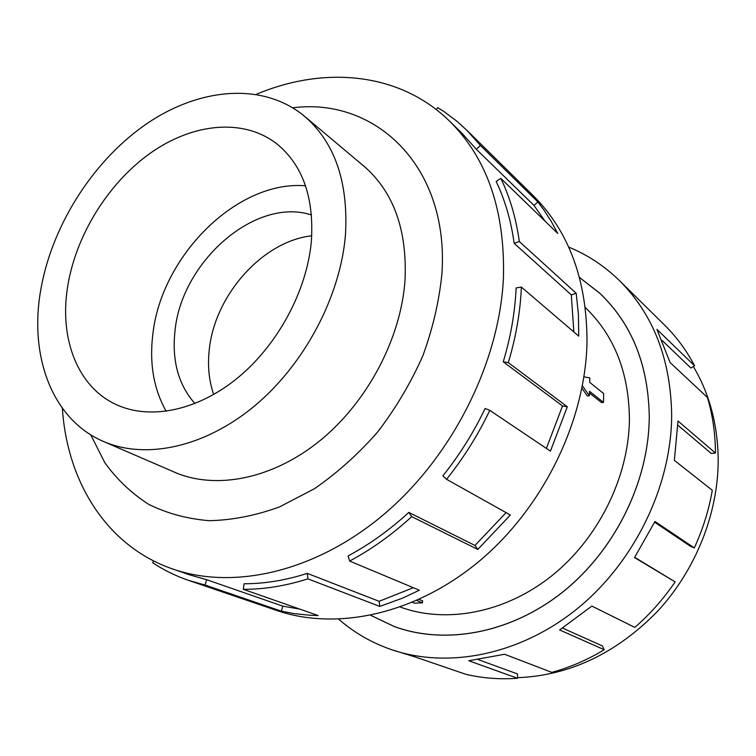 <?xml version="1.0" encoding="UTF-8"?>
<svg xmlns="http://www.w3.org/2000/svg" width="756" height="756" viewBox="0 0 756 756"><rect width="100%" height="100%" fill="white"/><g stroke="black" fill="none" stroke-linecap="round" stroke-linejoin="round"><path stroke-width="1.13" d="M579.502 277.424L599.962 293.394C632.281 324.333 648.724 365.885 649.281 418.049C648.686 365.895 632.243 324.352 599.933 293.413L579.521 277.48M400.264 607.068C446.172 623.851 504.866 613.088 551.568 575.977C598.166 538.782 628.519 477.688 629.417 420.204C629.153 373.18 614.458 335.636 585.333 307.56M583.934 376.828L589.812 377.905L589.699 382.356L603.666 393.583L603.477 402.362L601.587 402.579L589.434 392.988M603.477 402.362L589.482 391.287L589.368 395.766L587.299 396.012L581.94 388.14M419.117 599.423L422.613 600.85L422.5 602.806L416.764 600.481M40.153 293.498C29.758 358.542 53.109 420.015 103.563 441.513C145.596 459.78 204.555 447.505 254.574 405.944C304.498 364.345 340.398 296.465 345.445 234.974C348.497 182.092 334.861 142.525 304.526 116.273C262.606 81.544 198.356 87.639 144.783 125.08C91.155 162.786 50.255 228.633 40.153 293.498M311.755 235.796C262.53 241.192 214.496 295.435 209.242 350C207.484 365.97 208.968 380.807 213.693 394.509M311.491 214.969C255.566 196.588 181.497 261.567 174.995 330.948C171.754 360.631 178.407 384.842 194.953 403.581M311.34 241.514C306.87 291.032 277.632 345.227 237.375 378.142C197.042 411.028 149.594 420.251 116.027 404.498C77.736 386.874 59.582 339.321 67.388 288.282C75.09 236.609 107.513 183.736 150.113 153.317C192.695 123.077 243.489 117.775 276.998 143.98C302.75 165.177 314.203 197.685 311.34 241.514M166.197 411.302C153.761 389.255 149.291 363.693 152.797 334.625C161.094 256.142 237.148 179.947 305.537 185.806M171.697 470.96L174.504 472.216C215.725 490.115 272.576 479.2 320.138 440.54C367.614 401.852 401.105 338.178 405.046 279.843C407.219 229.654 393.451 191.703 363.73 165.98L361.34 164.033M62.37 408.249C67.114 481.855 106.719 546.248 172.633 568.975C234.152 590.483 316.821 571.621 385.116 513.333C453.288 455.017 499.754 361.481 503.468 277.216C504.989 210.159 486.977 158.089 449.423 121.017C399.612 72.236 324.305 65.63 256.35 94.311M90.729 434.794L104.867 462.757C116.915 479.446 131.506 493.299 148.658 504.318C167.095 513.456 187.327 518.909 209.336 520.686C232.083 520.185 255.396 515.639 279.266 507.04L314.449 488.716C337.299 472.925 358.429 453.94 377.839 431.77C395.86 408.127 410.867 382.782 422.878 355.726C432.895 328.208 439.236 300.822 441.929 273.559C449.3 166.518 375.619 97.099 292.78 107.796M408.816 512.407C389.671 529.994 369.429 544.49 348.1 555.915L349.622 561.056L419.353 590.238L402.504 598.147L379.805 606.425L307.881 578.85L307.286 573.388C285.664 580.315 264.6 583.774 244.084 583.755L243.309 589.311L318.181 615.554L310.073 615.261L294.207 613.617L281.383 611.169L205.065 585.049L188.575 580.381L276.564 610.423C336.741 631.099 415.498 614.354 479.276 561.16C542.921 507.919 585.049 421.924 586.996 343.205C587.232 280.826 569.23 231.563 532.989 195.426L466.754 130.174L480.438 145.483L537.885 201.956L544.14 210.348L551.313 221.527L557.748 233.424L500.822 178.359C509.941 197.354 516.112 218.399 519.334 241.514L576.195 293.271L578.406 314.364L578.737 336.136L521.375 287.091L516.102 287.932C515.053 312.228 510.763 336.864 503.241 361.831L508.287 362.644L567.331 406.766L550.425 451.134L489.793 410.347L485.125 408.467C473.606 432.574 459.516 455.046 442.846 475.893L446.55 479.304L510.357 515.006L477.811 549.442L411.736 516.631L408.816 512.407L474.976 545.463L506.095 512.625M436.288 109.573L437.715 107.598L444.301 111.803L456.907 121.243L466.754 130.174M573.842 331.95L571.309 294.887L576.195 293.271M500.822 178.359L496.163 181.478C505.046 200.094 511.047 220.714 514.165 243.328L571.309 294.887M544.925 221.017L533.972 205.396L537.885 201.956M449.423 121.017L462.096 133.387L476.28 149.225L533.972 205.396M693.346 366.556C709.487 393.678 717.765 424.626 718.2 459.393C718.313 513.059 695.917 569.816 657.635 611.226C616.357 653.43 569.655 675.59 517.529 677.697M568.682 247.099C587.516 254.791 604.441 265.961 619.447 280.608C653.43 314.562 670.846 359.563 671.678 415.611C671.271 486.288 634.539 562.095 577.404 608.599C520.137 655.017 447.996 669.032 391.419 649.631C371.612 642.77 354.054 632.63 338.754 619.23M391.419 649.631L414.836 656.851L465.658 674.239C482.281 678.226 499.565 679.578 517.529 678.274L468.786 660.753L504.592 654.261L551.785 672.358C569.854 667.472 587.346 659.931 604.233 649.735L559.638 629.956L591.863 606.076L634.813 627.404C650.084 614.108 663.522 598.941 675.117 581.884L634.539 557.569L654.97 521.46L694.31 547.92C702.891 529.228 708.882 510.017 712.294 490.275L674.352 460.357L677.99 421.007L715.45 453.042L711.188 453.439L677.934 425.231M694.31 547.92L690.445 546.267L654.62 522.216M675.117 581.884L634.709 557.323M604.233 649.735L602.352 645.917L562.587 628.104M517.529 678.274L517.501 673.946L478.453 659.695M715.45 453.042C715.346 433.604 712.672 415.072 707.427 397.458L670.071 362.511L656.945 329.38L694.613 365.81L690.889 368.021L662.218 340.55M694.613 365.81C686.457 350.349 676.45 336.77 664.581 325.08L619.447 280.608M370.761 615.327L394.15 626.45C445.067 645.237 510.527 633.49 562.7 592.052C614.751 550.557 648.544 482.139 649.243 418.049C648.582 482.148 614.779 550.576 562.719 592.08C510.546 633.519 445.067 645.274 394.141 626.488L370.705 615.337M476.28 149.225L480.438 145.483M514.165 243.328L519.334 241.514M503.241 361.831L562.521 405.925L567.331 406.766M546.39 448.421L562.521 405.925M521.375 287.091C520.336 311.926 515.97 337.11 508.287 362.644M474.976 545.463L477.811 549.442M489.793 410.347C478.019 435.002 463.598 457.994 446.55 479.304M307.286 573.388L379.143 601.313L413.305 587.705M379.143 601.313L379.805 606.425M411.736 516.631C392.137 534.596 371.432 549.404 349.622 561.056M205.065 585.049L206.624 579.682L282.782 606.151L299.82 609.119M282.782 606.151L281.383 611.169M307.881 578.85C285.787 585.891 264.26 589.378 243.309 589.311M153.657 560.943L152.684 562.747C163.712 570.071 175.675 575.949 188.575 580.381M206.624 579.682L189.359 574.777L172.633 568.975M589.368 395.766L582.394 385.758M412.464 602.343L414.59 603.193L422.5 602.806M602.324 295.672L599.933 293.413M177.339 473.398L103.563 441.513M366.046 167.993L304.526 116.273M397.231 627.584L394.15 626.45"/></g></svg>

